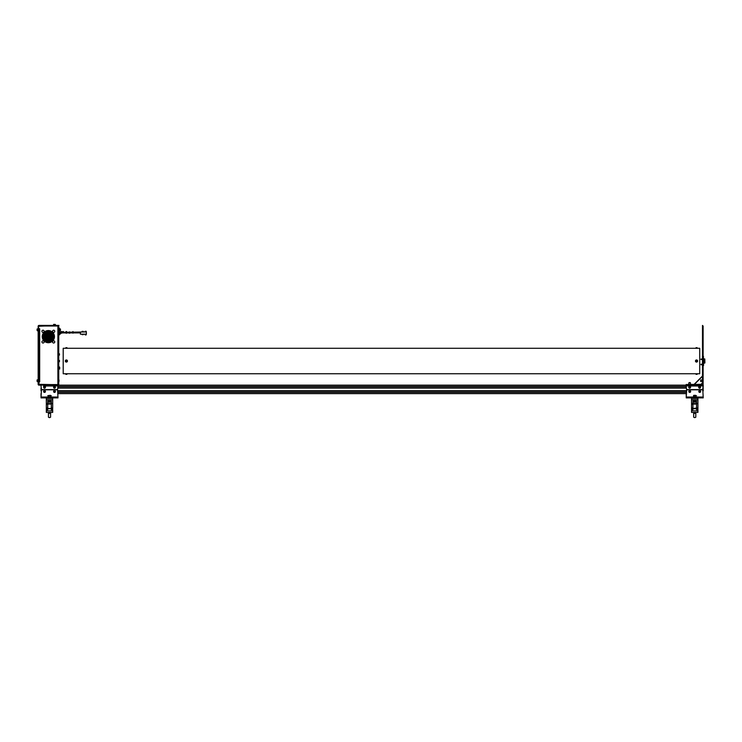 <?xml version="1.0" encoding="UTF-8"?>
<svg xmlns="http://www.w3.org/2000/svg" width="742" height="742" viewBox="0 0 742 742"><rect width="100%" height="100%" fill="white"/><g stroke="black" fill="none" stroke-linecap="round" stroke-linejoin="round"><path stroke-width="1.11" d="M54.444 336.618A6.103 6.103 0 0 0 52.775 332.425L52.524 332.193A6.103 6.103 0 0 0 42.248 336.618A6.103 6.103 0 0 0 48.341 342.721A6.103 6.103 0 0 0 54.444 336.618M38.816 328.771L39.669 328.771L39.669 381.815L38.816 381.815L38.816 328.771M39.669 381.815L38.584 382.019L38.584 383.929A0.64 0.64 0 0 0 39.224 384.569L57.895 384.569L57.895 326.007L39.224 326.007A0.64 0.64 0 0 0 38.584 326.647L38.584 328.558L39.669 328.771M57.895 326.007L58.739 326.007L58.739 384.569L39.224 384.569M44.14 337.888A2.56 2.56 0 0 1 43.157 337.796M42.786 337.647A2.56 2.56 0 0 1 42.285 337.341M43.583 332.806A2.56 2.56 0 0 1 44.168 332.806M43.296 338.278A3.07 3.07 0 0 1 44.26 338.241M38.584 328.558L38.584 326.647M58.98 381.546L58.98 379.876M43.889 338.269A3.014 3.014 0 0 0 43.314 338.324A3.014 3.014 0 0 1 44.288 338.296A3.014 3.014 0 0 0 43.889 338.269M43.889 338.844A2.439 2.439 0 0 1 44.418 338.899A2.439 2.439 0 0 0 43.528 338.871A2.439 2.439 0 0 1 43.889 338.844M43.889 332.843A2.504 2.504 0 0 0 43.537 332.861A2.504 2.504 0 0 1 44.121 332.852A2.504 2.504 0 0 0 43.889 332.843M42.275 337.258A2.504 2.504 0 0 0 42.767 337.582A2.504 2.504 0 0 1 42.275 337.258M43.147 337.731A2.504 2.504 0 0 0 43.889 337.851A2.504 2.504 0 0 1 43.147 337.731M42.999 333.677A1.892 1.892 0 0 1 43.639 333.473A1.892 1.892 0 0 0 42.999 333.677M43.639 337.211A1.892 1.892 0 0 1 43.045 337.035A1.892 1.892 0 0 0 43.639 337.211L43.639 337.434M42.693 336.803A1.892 1.892 0 0 1 42.257 336.284A1.892 1.892 0 0 0 42.693 336.803M43.889 339.428A1.855 1.855 0 0 0 43.834 339.428A1.855 1.855 0 0 1 44.418 339.502A1.855 1.855 0 0 0 43.889 339.428M43.889 340.745A0.538 0.538 0 0 1 44.418 341.181A0.538 0.538 0 0 0 43.889 340.745A0.538 0.538 0 0 1 43.889 340.745M44.121 340.606A0.723 0.723 0 0 0 43.713 340.587A0.723 0.723 0 0 1 44.121 340.606L47.321 337.397A1.104 1.104 0 0 0 47.321 335.838L44.103 332.611L47.562 335.597A1.447 1.447 0 0 1 47.562 337.638L44.103 340.624M49.13 335.597L52.589 332.611L49.362 335.838A1.104 1.104 0 0 0 49.362 337.397L52.589 340.624L49.13 337.638A1.447 1.447 0 0 1 49.13 335.597L49.362 335.838M47.182 338.027A1.827 1.827 0 0 0 49.51 338.027M49.751 337.786A1.827 1.827 0 0 0 49.751 335.449M49.51 335.208A1.827 1.827 0 0 0 47.182 335.208M47.423 335.449A1.484 1.484 0 0 1 49.269 335.449M49.51 335.69A1.484 1.484 0 0 1 49.51 337.545M49.269 337.786A1.484 1.484 0 0 1 47.423 337.786M46.273 338.927A3.098 3.098 0 0 0 50.41 338.927M50.651 338.686A3.098 3.098 0 0 0 50.651 334.549M50.41 334.308A3.098 3.098 0 0 0 46.273 334.308M46.514 334.549A2.764 2.764 0 0 1 50.168 334.549M50.41 334.79A2.764 2.764 0 0 1 50.41 338.445M50.168 338.686A2.764 2.764 0 0 1 46.514 338.686M46.282 338.445A2.764 2.764 0 0 1 46.282 334.79M46.041 334.549A3.098 3.098 0 0 0 46.041 338.686M45.596 333.631A4.053 4.053 0 0 1 51.087 333.631M51.328 333.872A4.053 4.053 0 0 1 51.328 339.363M51.087 339.604A4.053 4.053 0 0 1 45.596 339.604M45.364 339.845A4.396 4.396 0 0 0 51.328 339.845M51.569 339.604A4.396 4.396 0 0 0 51.569 333.631M51.328 333.39A4.396 4.396 0 0 0 45.364 333.39M45.123 333.631A4.396 4.396 0 0 0 45.123 339.604M45.364 339.363A4.053 4.053 0 0 1 45.364 333.872M44.706 340.495A5.315 5.315 0 0 0 51.986 340.495M52.228 340.253A5.315 5.315 0 0 0 52.228 332.982M51.986 332.741A5.315 5.315 0 0 0 44.706 332.741M44.464 332.499A5.658 5.658 0 0 1 52.228 332.499M52.469 332.741A5.658 5.658 0 0 1 52.469 340.495M52.228 340.736A5.658 5.658 0 0 1 44.464 340.736M44.223 340.495A5.658 5.658 0 0 1 44.223 332.741M44.464 332.982A5.315 5.315 0 0 0 44.464 340.253M47.182 337.545A1.484 1.484 0 0 1 47.182 335.69M46.941 335.449A1.827 1.827 0 0 0 46.941 337.786M53.248 342.943A1.104 1.104 0 0 0 54.676 342.322A1.104 1.104 0 0 0 54.055 340.893A1.104 1.104 0 0 0 52.626 341.515A1.104 1.104 0 0 0 53.248 342.943M42.804 342.999A1.104 1.104 0 0 0 44.121 342.155A1.104 1.104 0 0 0 43.277 340.847A1.104 1.104 0 0 0 41.96 341.682A1.104 1.104 0 0 0 42.804 342.999M42.943 332.407A1.104 1.104 0 0 0 44.14 331.405A1.104 1.104 0 0 0 43.138 330.218A1.104 1.104 0 0 0 41.942 331.22A1.104 1.104 0 0 0 42.943 332.407M53.656 332.416A1.104 1.104 0 0 0 54.75 331.303A1.104 1.104 0 0 0 53.647 330.209A1.104 1.104 0 0 0 52.552 331.322A1.104 1.104 0 0 0 53.656 332.416M58.739 369.024L59.694 369.024L59.694 367.225L58.739 367.225L58.757 366.363L59.443 367.049M59.443 354.991L58.757 355.678L58.757 353.127L59.443 354.991L59.443 353.813M59.443 354.648L59.443 354.157L59.443 354.648M59.443 361.604L58.757 362.291L58.757 359.74L59.443 361.604L59.443 360.436M46.366 330.849L50.317 330.849M38.584 384.3L38.584 326.276L39.011 385.154A0.853 0.853 0 0 1 38.157 384.3L38.157 326.276L38.157 384.3A0.853 0.853 0 0 0 39.011 385.154L58.321 384.727L38.157 384.3M58.321 385.154L58.952 385.154L58.321 384.727M58.952 325.423L38.157 326.276A0.853 0.853 0 0 1 39.011 325.423L58.952 325.423M38.584 329.188L38.584 330.468L38.584 329.188M38.584 380.117L38.584 381.388L38.584 380.117M38.157 379.848L37.1 379.95L37.1 381.175M38.157 381.648L37.202 381.648L37.1 380.748M38.157 328.929L37.1 329.031L37.1 330.255M38.157 330.728L37.202 330.728L37.1 329.828M53.702 324.365L55.4 324.467L53.702 324.365M55.4 325.423L55.4 324.467M53.6 325.423L53.6 324.467M45.086 385.998L43.62 385.998L43.62 386.953L45.318 387.064A0.798 0.798 0 0 1 44.529 388.066A0.798 0.798 0 0 1 43.759 387.064M53.433 385.784L57.997 385.998L57.997 385.154L57.997 385.784L43.62 385.998M53.6 386.953L55.298 387.064A0.798 0.798 0 0 1 54.5 388.066A0.798 0.798 0 0 1 53.73 387.064M54.073 387.064L54.5 387.769L54.5 387.064M57.997 385.998L57.579 389.606L41.45 389.606L41.023 385.998M41.023 385.784L41.45 385.154M57.579 385.154L57.579 385.784L57.997 385.154M695.959 348.286L63.2 348.286L63.2 373.745L699.725 373.745L699.725 348.286L696.117 348.295M66.873 347.692L67.439 348.267L65.324 348.267L66.873 347.692L65.89 347.692M66.196 362.068A1.057 1.057 0 0 1 65.342 360.835A1.057 1.057 0 0 1 66.576 359.981A1.057 1.057 0 0 1 67.429 361.224A1.057 1.057 0 0 1 66.196 362.068M66.474 360.547A0.492 0.492 0 0 0 65.908 360.937A0.492 0.492 0 0 0 66.298 361.512A0.492 0.492 0 0 0 66.863 361.113A0.492 0.492 0 0 0 66.474 360.547M65.899 374.339L65.333 373.773L67.448 373.773L65.899 374.339L66.882 374.339M703.119 386.424L703.221 390.876M57.997 386.628L686.146 386.628M57.997 387.918L686.146 387.918M57.997 388.122L686.146 388.122M41.023 388.122L41.023 390.876M57.997 390.672L686.248 390.672M57.997 390.876L686.248 390.876M57.997 392.156L686.248 392.156M57.997 392.37L686.248 392.37M57.997 393.64L686.248 393.64L686.248 397.035L686.675 389.819L702.804 389.819L703.221 397.879L695.903 397.879L695.69 395.338L693.566 395.551L693.566 397.879L686.248 397.879L686.248 397.035L693.566 397.035M57.997 386.424L686.146 386.424M58.952 385.154L686.146 385.154L686.146 384.514L686.146 385.998L688.585 385.784M700.68 385.784L703.119 385.998L702.693 385.154L703.221 385.154L703.221 386.424M44.529 392.008L44.529 391.025L44.529 392.008M43.732 391.516A0.798 0.798 0 0 0 44.529 392.314A0.798 0.798 0 0 0 45.318 391.516A0.798 0.798 0 0 0 44.529 390.719A0.798 0.798 0 0 0 43.732 391.516M43.62 391.516A0.9 0.9 0 0 0 44.529 392.416A0.9 0.9 0 0 0 45.429 391.516A0.9 0.9 0 0 1 44.529 392.416A0.9 0.9 0 0 1 43.62 391.516A0.9 0.9 0 0 1 44.529 390.617A0.9 0.9 0 0 1 45.429 391.516A0.9 0.9 0 0 0 44.529 390.617A0.9 0.9 0 0 0 43.62 391.516M53.962 392.249A0.9 0.9 0 0 1 53.767 390.988A0.9 0.9 0 0 1 55.029 390.793A0.9 0.9 0 0 0 53.767 390.988A0.9 0.9 0 0 0 53.962 392.249A0.9 0.9 0 0 0 55.223 392.054A0.9 0.9 0 0 0 55.029 390.793M54.045 391.72L54.945 391.322L54.045 391.72M689.754 392.008L689.754 391.025L689.754 392.008M688.956 391.516A0.798 0.798 0 0 0 689.754 392.314A0.798 0.798 0 0 0 690.542 391.516A0.798 0.798 0 0 0 689.754 390.719A0.798 0.798 0 0 0 688.956 391.516M688.845 391.516A0.9 0.9 0 0 0 689.754 392.416A0.9 0.9 0 0 0 690.654 391.516A0.9 0.9 0 0 1 689.754 392.416A0.9 0.9 0 0 1 688.845 391.516A0.9 0.9 0 0 1 689.754 390.617A0.9 0.9 0 0 1 690.654 391.516A0.9 0.9 0 0 0 689.754 390.617A0.9 0.9 0 0 0 688.845 391.516M700.207 391.628L699.242 391.405L700.207 391.628M698.964 391.757A0.798 0.798 0 0 0 699.956 392.277A0.798 0.798 0 0 0 700.485 391.284A0.798 0.798 0 0 0 699.483 390.756A0.798 0.798 0 0 0 698.964 391.757M698.862 391.785A0.9 0.9 0 0 0 699.994 392.379A0.9 0.9 0 0 0 700.587 391.247A0.9 0.9 0 0 1 699.994 392.379A0.9 0.9 0 0 1 698.862 391.785A0.9 0.9 0 0 1 699.456 390.654A0.9 0.9 0 0 1 700.587 391.247A0.9 0.9 0 0 0 699.456 390.654A0.9 0.9 0 0 0 698.862 391.785M50.679 395.551L50.679 397.879L57.997 397.879L57.579 389.819L41.45 389.819L41.023 397.879L48.341 397.879L48.341 395.551L50.465 395.338M41.023 397.035L41.023 393.64L41.023 397.035L48.341 397.035M50.679 397.248L48.341 397.248M57.579 389.819L41.45 389.819M51.3 397.063L49.111 397.063L49.111 395.727L51.3 395.727M49.918 395.727L47.729 395.727M47.729 397.063L49.918 397.063M48.981 413.136L50.039 413.136L48.981 413.498L48.981 412.404M50.039 413.136L50.039 412.404M48.453 412.404L48.453 417.217L49.51 417.635L50.577 417.217L50.577 412.404M46.329 401.83L46.329 399.289M52.691 399.289L52.691 401.83M46.329 404.742L46.329 407.275M52.691 408.434L52.691 404.742M47.711 404.817L47.711 409.658L46.329 409.658L46.329 412.404L46.329 408.434M46.329 407.979L46.329 408.786L47.711 408.786L47.711 407.979L46.329 407.979L46.329 404.733M47.711 406.811L47.711 408.49L51.319 408.48L51.319 409.658L52.691 409.658L52.691 412.404L46.329 412.404M46.329 410.873L52.691 410.873L52.691 410.029M47.711 408.703L51.319 408.703L51.319 405.401M51.319 404.733L51.319 403.629L52.691 403.629L52.691 407.979L51.319 407.979L51.319 408.48M51.319 408.786L52.691 408.786M51.319 402.136L47.711 402.136M47.711 403.611L51.319 403.611M52.691 402.554L52.691 400.495M47.711 404.232L46.329 404.232L46.329 406.004L46.329 404.844M52.691 403.629L52.691 398.417L46.329 398.417L46.329 403.629L47.711 403.629L47.711 406.727L47.711 404.483M47.711 403.629L47.711 401.014L51.319 401.014L51.319 404.483M52.691 399.836L46.329 399.836L46.329 400.559M52.691 407.275L52.691 406.44M46.329 406.004C46.329 407.636 46.329 407.636 46.329 406.004M52.061 398.417L52.061 397.879L46.969 397.879L46.969 398.417M695.903 397.248L693.566 397.248M693.779 395.338L695.69 395.338M696.525 397.063L694.336 397.063L694.336 395.727L696.525 395.727M694.735 395.625L693.566 395.588M692.954 397.063L695.143 397.063M694.206 413.136L695.263 413.136L694.206 413.498L694.206 412.404M695.263 413.136L695.263 412.404M693.677 412.404L693.677 417.217L694.735 417.635L695.801 417.217L695.801 412.404M691.553 401.83L691.553 399.289M697.916 399.289L697.916 401.83M691.553 404.742L691.553 407.275M696.543 408.786L697.916 408.786L697.916 409.658L697.916 404.742M692.935 405.401L692.935 409.658L691.553 409.658L691.553 412.404L697.916 412.404L697.916 409.658L696.543 409.658L696.543 405.401M691.553 409.658L691.553 408.786L692.935 408.786L692.935 407.979L692.935 408.545M691.553 404.733L691.553 408.786M692.935 408.638L692.935 406.811M691.553 410.873L697.916 410.873L697.916 410.252M696.543 404.733L696.543 403.629L697.916 403.629L697.916 407.979L692.935 408.48M696.543 402.136L692.935 402.136M692.935 403.611L696.543 403.611M697.916 402.554L697.916 400.495M692.935 404.232L691.553 404.232L691.553 404.817M697.916 403.629L697.916 398.417L691.553 398.417L691.553 403.629L692.935 403.629L692.935 406.727L692.935 404.483M692.935 403.629L692.935 401.014L696.543 401.014L696.543 404.483M697.916 399.836L691.553 399.836M697.916 407.275L697.916 406.44M691.553 406.004L691.553 404.844L691.553 406.004C691.553 407.636 691.553 407.636 691.553 406.004M697.285 398.417L697.285 397.879L692.193 397.879L692.193 398.417M44.956 387.064L44.529 387.769L44.103 387.064M43.62 387.278A0.9 0.9 0 0 0 44.529 388.177A0.9 0.9 0 0 0 45.429 387.278A0.9 0.9 0 0 1 44.529 388.177A0.9 0.9 0 0 1 43.657 387.036A0.9 0.9 0 0 0 43.62 387.278M55.4 387.278A0.9 0.9 0 0 1 54.5 388.177A0.9 0.9 0 0 1 53.6 387.278A0.9 0.9 0 0 0 54.5 388.177A0.9 0.9 0 0 0 55.372 387.036M54.194 386.953L54.797 386.953M53.656 386.953A0.9 0.9 0 0 1 55.344 386.953M696.701 359.972A1.057 1.057 0 0 1 697.573 361.187A1.057 1.057 0 0 1 696.358 362.068A1.057 1.057 0 0 1 695.486 360.844A1.057 1.057 0 0 1 696.701 359.972M696.45 361.502A0.492 0.492 0 0 0 697.007 361.094A0.492 0.492 0 0 0 696.608 360.538A0.492 0.492 0 0 0 696.042 360.937A0.492 0.492 0 0 0 696.45 361.502M697.591 373.773L695.477 373.773L697.026 374.339L696.061 374.339M697.016 347.692L697.591 348.267L695.467 348.267L697.016 347.692L696.042 347.692M703.119 385.154L702.266 385.154A0.853 0.853 0 0 0 703.119 384.3L703.119 326.063L702.479 326.063L702.479 384.3L686.777 384.514L686.146 385.784M686.146 384.514L686.777 384.514M702.266 385.154L686.777 385.154M702.479 326.063L702.479 325.423L703.119 326.063M702.479 376.287L694.252 384.514M700.819 384.514L702.479 382.853M702.303 376.213L694.178 384.337L702.303 376.213M701.116 384.393L702.359 383.16M690.385 382.779L688.901 382.779L690.348 382.714L690.635 384.514L688.659 384.514L688.901 382.779L688.901 384.328M702.479 381.36L702.479 380.488M700.68 380.219L700.68 381.277L700.68 380.219M700.68 380.043L700.68 381.453L700.68 380.043M700.745 381.49L702.294 381.49L702.294 380.006L700.745 380.006L700.745 381.49M703.119 363.988L703.926 359.499L703.119 358.043M703.435 356.243L703.119 364.73M703.435 364.73L703.119 357.301M703.546 365.593L703.546 363.385L703.546 365.593M703.546 358.182L703.546 360.389M690.134 387.064L689.429 387.064M689.253 382.603L690.032 382.603L689.253 382.603M690.709 385.784L688.585 385.998M699.214 387.064L699.548 387.76L700.327 387.064L699.122 387.064M698.806 386.953L700.429 386.953A0.9 0.9 0 0 1 699.966 388.103A0.9 0.9 0 0 0 700.457 386.953M698.556 385.784L700.68 385.998M702.693 385.154L702.693 385.784L686.573 385.784L686.573 385.154M703.119 385.784L702.693 389.606L686.573 389.606L686.146 385.998M704.798 362.254L704.798 358.952L704.9 362.671M703.908 358.952L704.798 358.952M703.87 359.787L704.798 359.787M704.798 363.088L703.666 363.088L703.666 360.26M703.666 361.855L704.798 361.855M690.069 387.064L689.578 387.76L689.244 387.064M688.882 387.064A0.798 0.798 0 0 0 689.949 388.01A0.798 0.798 0 0 0 690.412 387.064L690.45 386.953M689.986 388.103A0.9 0.9 0 0 0 690.514 387.036A0.9 0.9 0 0 1 689.049 387.945A0.9 0.9 0 0 1 688.78 387.036A0.9 0.9 0 0 0 689.986 388.103M698.89 386.953A0.798 0.798 0 0 0 699.919 388.01A0.798 0.798 0 0 0 700.346 386.953M698.769 386.953A0.9 0.9 0 0 0 699.966 388.103A0.9 0.9 0 0 1 698.769 386.953M59.527 332.37A0.547 0.547 0 0 1 58.98 331.822A0.547 0.547 0 0 0 59.527 332.37L86.137 331.952L59.527 332.37M86.285 331.952L86.22 331.312L85.182 331.312L86.22 331.312M59.397 328.131L59.397 331.822L59.397 330.728L60.352 330.728L60.352 328.929L59.397 328.929L59.397 328.131M59.397 331.822L59.397 328.558M60.992 332.908L60.992 332.37L60.992 332.908L66.019 332.908M66.659 332.908L69.201 332.908M69.841 332.908L80.405 332.908M80.405 332.37L80.405 334.178L86.35 334.178L86.35 332.37M85.219 334.818L86.23 334.651L85.219 334.651M86.193 334.818L85.311 334.92M85.339 334.651L85.395 334.178M85.274 334.92L85.098 334.197M82.158 334.651L83.215 334.651L82.121 334.197M82.204 334.651L82.195 334.178M82.594 334.651L83.169 334.651M85.117 331.952L85.182 331.312M85.97 334.92L85.441 334.92M85.441 334.651L85.441 334.178M85.97 334.651L85.97 334.178M82.102 331.377L83.271 331.377L82.102 331.377L82.102 331.952M83.271 331.952L83.271 331.377M73.022 331.572L72.391 331.952M73.022 333.177L72.391 332.908M69.841 331.952L69.201 331.952M69.201 332.37L69.201 333.177L69.841 333.177L69.201 333.177M69.841 332.37L69.841 333.177M66.659 331.952L66.019 331.952M66.659 332.37L66.659 333.177L66.019 333.177L66.019 332.37M66.659 331.572L66.019 331.572M66.659 333.177L66.019 333.177M63.478 331.572L62.838 331.572L63.478 331.572M62.207 331.952A0.807 0.807 0 0 0 61.521 331.572L61.308 331.572A0.807 0.807 0 0 0 60.621 331.952M60.501 332.37A0.807 0.807 0 0 0 61.308 333.177L61.521 333.177A0.807 0.807 0 0 0 62.124 332.908M59.397 328.929L59.397 330.728M60.464 330.069L60.464 329.337L60.352 330.069M58.739 335.403L61.308 332.898M58.739 334.308L59.239 333.817L59.787 334.382M51.003 332.017L45.679 332.017M45.058 332.017L44.418 331.943M52.348 332.017L51.634 332.017M37.202 379.848L37.202 381.648M37.202 328.929L37.202 330.728M45.429 386.953L45.429 385.998L53.433 385.998M54.973 390.876A0.798 0.798 0 0 0 53.86 391.043A0.798 0.798 0 0 0 54.027 392.156A0.798 0.798 0 0 0 55.14 391.989A0.798 0.798 0 0 0 54.973 390.876M57.997 397.035L50.679 397.035M703.221 397.035L695.903 397.035M55.223 386.953A0.798 0.798 0 0 0 53.767 386.953M688.836 386.953L690.542 386.953L690.542 385.998M690.709 385.998L698.556 385.998M62.05 332.908L62.05 332.37M86.285 331.377L85.117 331.377M44.418 333.028L44.418 334.642M44.418 335.597L44.418 337.638M44.418 338.593L44.418 340.207M44.418 340.782L44.418 341.283M51.319 404.056L47.711 404.056M696.543 408.703L692.935 408.703M696.543 404.056L692.935 404.056M692.935 407.979L691.553 407.979M697.601 373.773L697.026 374.339M700.995 364.276L702.479 364.276M700.995 364.702L702.479 364.702M700.995 359.072L702.479 359.072M700.995 359.499L702.479 359.499M688.743 385.998L688.845 387.064M698.714 385.998L698.714 386.953M700.522 385.998L700.522 386.953M59.239 333.817L60.761 332.342"/></g></svg>
